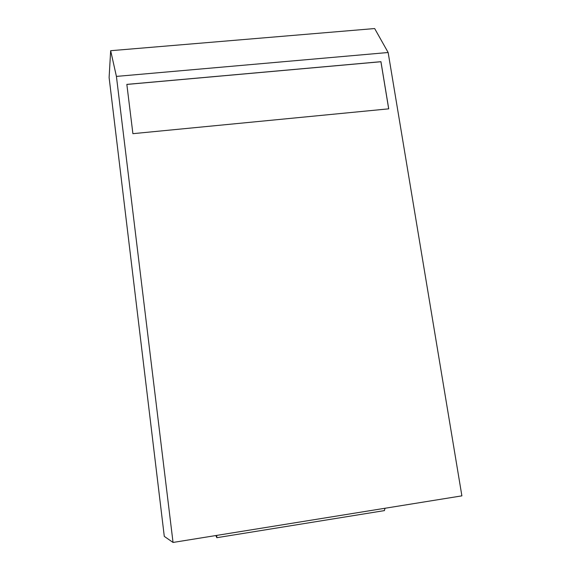 <?xml version="1.0" encoding="UTF-8"?>
<svg xmlns="http://www.w3.org/2000/svg" width="571" height="571" viewBox="0 0 571 571"><rect width="100%" height="100%" fill="white"/><g stroke="black" fill="none" stroke-linecap="round" stroke-linejoin="round"><path stroke-width="0.86" d="M384.262 510.574L385.132 508.24M215.831 535.548L216.83 537.696L216.723 535.405M388.144 52.503L374.662 28.55L110.66 50.705L109.111 77.57L164.291 536.383L173.042 542.45L461.889 495.856L388.144 52.503L116.42 76.407L173.042 542.45M110.66 50.705L116.42 76.407M126.841 84.387L132.9 133.671L388.723 108.84L380.943 61.689L126.841 84.387M388.687 108.847L380.921 61.732L126.848 84.429M384.483 510.595L216.83 537.696"/></g></svg>
